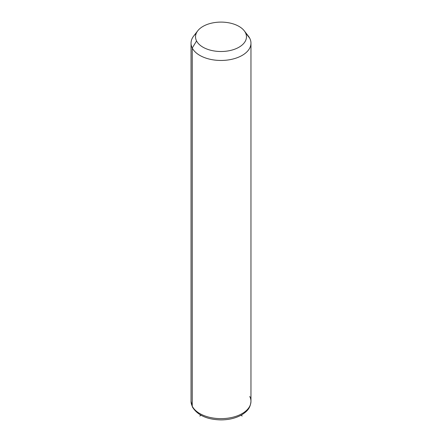 <?xml version="1.0" encoding="UTF-8"?>
<svg xmlns="http://www.w3.org/2000/svg" width="442" height="442" viewBox="0 0 442 442"><rect width="100%" height="100%" fill="white"/><g stroke="black" fill="none" stroke-linecap="round" stroke-linejoin="round"><path stroke-width="0.66" d="M196.204 33.448A29.962 17.299 0 0 0 191.038 43.161A29.962 17.299 0 0 0 192.248 48.029L192.248 406.204A29.962 17.299 0 0 0 225.26 418.458A29.962 17.299 0 0 0 250.962 401.336A29.962 17.299 180 0 1 225.26 418.458A29.962 17.299 180 0 1 192.248 406.204L192.248 48.029L196.563 40.946A25.47 14.702 0 0 0 228.171 50.913A25.47 14.702 0 0 0 245.437 32.664L249.752 38.288A29.962 17.299 180 0 1 229.437 59.758A29.962 17.299 180 0 1 192.248 48.029A29.962 17.299 180 0 1 193.646 36.1L197.751 30.802A25.47 14.702 0 0 0 196.563 40.946L192.248 48.029A29.962 17.299 0 0 0 225.26 60.283A29.962 17.299 0 0 0 250.962 43.161A29.962 17.299 0 0 0 249.752 38.288L245.437 32.664A25.47 14.702 0 0 0 244.249 30.802A25.47 14.702 0 0 0 221 22.1A25.47 14.702 0 0 0 197.751 30.802M244.249 30.802L248.354 36.1A29.962 17.299 180 0 1 249.752 38.288A29.962 17.299 0 0 0 246.575 34.15M196.563 40.946A25.47 14.702 180 0 1 213.829 22.697A25.47 14.702 180 0 1 245.437 32.664A25.47 14.702 180 0 1 228.171 50.913A25.47 14.702 180 0 1 196.563 40.946M192.248 406.204A29.962 17.299 180 0 1 191.038 401.336A29.962 17.299 -0 0 0 192.248 406.204A2.995 2.348 153.1 0 0 192.452 407.076A2.995 2.348 -26.9 0 1 192.248 406.204M191.038 43.161L191.038 401.336L192.452 407.076C197.657 415.331 207.182 419.607 221.017 419.9C229.006 419.845 235.929 418.149 241.791 414.811C246.531 411.679 250.321 408.817 250.962 401.336A29.962 17.299 0 0 0 249.752 396.463M201.06 415.292L199.812 416.016M240.94 415.292L242.188 416.016M250.962 401.336L250.962 43.161"/></g></svg>
